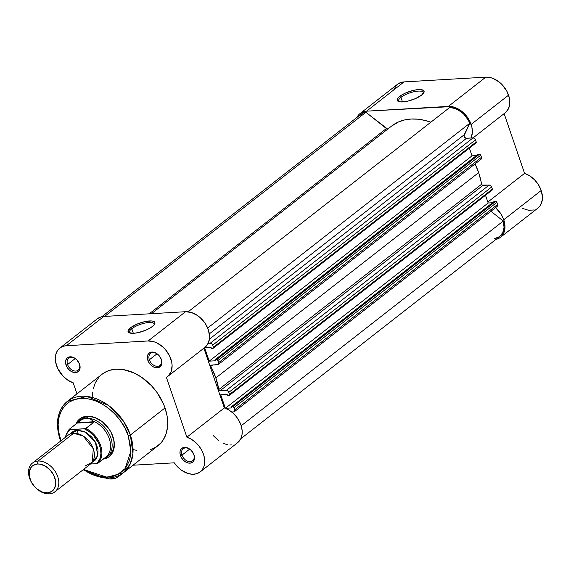 <?xml version="1.0" encoding="UTF-8"?>
<svg xmlns="http://www.w3.org/2000/svg" width="571" height="571" viewBox="0 0 571 571"><rect width="100%" height="100%" fill="white"/><g stroke="black" fill="none" stroke-linecap="round" stroke-linejoin="round"><path stroke-width="0.86" d="M423.339 93.437A13.047 4.054 -18.9 0 0 415.417 91.446A13.047 4.054 -18.9 0 0 400.928 97.363L399.7 96.385A14.189 4.404 161.1 0 1 416.223 89.825A14.189 4.404 161.1 0 1 423.796 92.773A14.189 4.404 161.1 0 1 421.584 95.114L424.132 91.795L423.289 90.268L418.543 89.576L413.754 90.289L405.931 92.852L401.449 95.171L398.365 97.577L397.152 99.711L397.316 100.567L397.994 101.238L400.763 101.931L407.53 101.21L415.353 98.647L421.584 95.114A14.189 4.404 161.1 0 1 398.422 101.452A14.189 4.404 161.1 0 1 399.7 96.385L400.928 97.363A13.047 4.054 161.1 0 1 414.182 91.681A13.047 4.054 161.1 0 1 423.339 92.552A13.047 4.054 161.1 0 1 423.339 93.437M402.498 101.938L400.928 97.363L402.498 101.938M505.913 112.194L508.583 108.454L509.767 103.587L509.361 98.041L506.991 91.481L502.223 84.786L499.211 82.031L492.53 78.227L489.104 77.328L485.807 77.149L448.356 106.406A21.091 14.925 52 0 1 471.118 124.421L508.568 95.164A21.091 14.925 -128 0 0 485.807 77.149L404.025 81.91L401.313 82.36L397.495 84.287M524.578 173.363L487.834 202.063L524.578 173.363L504.129 113.636L524.578 173.363A21.091 14.925 -128 0 1 541.208 190.5L538.532 184.89L534.62 179.872L529.824 175.911L524.578 173.363M503.758 219.764L541.208 190.5L503.758 219.764L505 226.28L504.143 232.133L501.288 236.622L499.211 238.171L495.956 239.406A21.091 14.925 52 0 0 500.474 237.322A21.091 14.925 52 0 0 503.758 219.764A21.091 14.925 52 0 0 495.599 207.63L501.081 214.146L503.758 219.764M488.148 202.983A21.091 14.925 52 0 1 488.176 202.998L485.514 195.275L488.155 202.998L225.367 408.294L488.155 202.998L492.509 202.748L488.148 202.983M360.087 113.515L397.537 84.251A21.091 14.925 -128 0 1 404.025 81.91L366.575 111.167L404.025 81.91L485.807 77.149L448.356 106.406L366.575 111.167A21.091 14.925 52 0 0 360.087 113.515A21.091 14.925 52 0 0 356.975 117.39L359.33 114.164L361.422 112.623L366.575 111.167L451.654 106.584L458.492 109.075L464.773 114.05L467.392 117.241L469.54 120.745L471.91 127.297L472.317 132.843L470.989 138.025A21.091 14.925 52 0 0 471.118 124.421L508.568 95.164A21.091 14.925 -128 0 1 505.285 112.73L473.066 137.904M522.558 208.408L528.618 210.306L534.235 209.942M538.738 207.359L540.402 205.324L542.286 200.078L542.45 197.024L541.208 190.5A21.091 14.925 -128 0 1 537.925 208.065L500.474 237.322M396.788 84.901L393.904 89.362M399.193 101.702A13.047 4.054 161.1 0 1 398.651 101.003A13.047 4.054 161.1 0 1 400.928 97.363A13.047 4.054 -18.9 0 0 399.193 101.702M229.392 395.36A1.142 0.807 52 0 0 229.571 394.411L492.366 189.108L491.645 187.01L228.85 392.313A2.277 1.613 52 0 0 226.387 390.364L489.19 185.061L490.639 185.589L491.645 187.01A2.277 1.613 -128 0 0 489.19 185.061L482.052 185.09L478.648 172.606A62.696 44.36 -128 0 0 475.072 163.898L478.648 172.606L215.845 377.909L210.849 366.389A1.142 0.807 52 0 1 210.942 365.233L210.849 366.389L212.598 365.026L210.849 366.389A62.696 44.36 52 0 1 215.845 377.909L218.779 389.543L481.581 184.24A62.696 44.36 -128 0 0 478.648 172.606L215.845 377.909A62.696 44.36 52 0 1 218.779 389.543L481.581 184.24A1.142 0.807 -128 0 0 482.859 185.425L220.063 390.735A1.142 0.807 52 0 1 218.779 389.543L220.063 390.735L226.387 390.364L489.19 185.061L482.859 185.425L220.063 390.735L227.115 390.478L228.45 391.535L229.571 394.411L492.366 189.108L491.645 187.01L228.85 392.313L229.563 395.153L227.543 395.575L229.042 395.489A1.142 0.807 52 0 0 229.392 395.36L492.188 190.057A1.142 0.807 -128 0 0 492.366 189.108L492.152 190.086M359.252 115.899L363.342 112.958L365.89 112.294L104.6 316.42L365.89 112.294A19.949 14.118 -128 0 0 360.786 114.407L101.802 316.734M387.63 129.053L365.89 112.294L386.396 128.532L149.209 313.829L386.396 128.532A2.277 1.613 -128 0 0 388.551 128.803M391.606 126.07L398.644 121.887L404.575 119.946L410.977 119.039L417.744 119.182L424.738 120.367L430.834 122.208A62.696 44.36 -128 0 0 391.685 126.013L151.443 313.693M188.159 311.795L449.777 107.412L188.159 311.795M469.783 123.25A19.949 14.118 -128 0 0 449.777 107.412L455.629 108.668L461.389 112.052L464.002 114.414L468.263 120.103L469.783 123.25L464.087 134.856L209.343 333.871L464.087 134.856A2.277 1.613 -128 0 0 464.473 137.111A2.277 1.613 -128 0 0 466.528 138.282L209.414 339.145L466.528 138.282L473.045 137.904L465.986 138.225L464.473 137.111L463.966 135.934L469.783 123.25L207.666 328.025L469.783 123.25M475.693 143.028A1.142 0.807 -128 0 0 476.221 141.951L213.426 347.261L212.705 345.155A2.277 1.613 52 0 0 210.242 343.207L211.691 343.735L212.705 345.155L475.5 139.852A2.277 1.613 -128 0 0 473.045 137.904L210.242 343.207L208.187 343.328L210.242 343.207L473.045 137.904L474.494 138.432L475.5 139.852L212.705 345.155L213.426 347.261L476.221 141.951L475.5 139.852L476.293 142.35L476.007 142.936M211.398 348.424L212.897 348.331L211.398 348.424L210.999 347.239L204.625 347.611L210.999 347.239L211.398 348.424M469.369 148.125L472.01 155.84L209.214 361.15L204.589 347.646L209.214 361.15L215.631 360.772L215.224 359.594L215.631 360.772L209.214 361.15L472.01 155.84L476.364 155.59L472.01 155.84L469.369 148.125M218.315 364.484A2.277 1.613 52 0 0 218.672 362.585L481.467 157.282L480.753 155.176L217.951 360.479A1.142 0.807 52 0 0 216.723 359.509L479.519 154.206L480.753 155.176A1.142 0.807 -128 0 0 479.519 154.206L478.027 154.291L215.224 359.594L216.723 359.509L479.519 154.206L478.027 154.291L215.224 359.594L217.444 359.773L218.672 362.585L481.467 157.282L480.753 155.176L217.951 360.479L218.807 363.377L218.236 364.541L211.291 365.105L217.615 364.733A2.277 1.613 52 0 0 218.315 364.484L481.117 159.181A2.277 1.613 -128 0 0 481.467 157.282L481.453 158.759L480.411 159.43M227.543 395.575L227.144 394.397L220.727 394.768L227.144 394.397L227.543 395.575M220.727 394.768L225.352 408.294L231.776 407.93L231.369 406.752L231.776 407.93L225.381 408.301L220.727 394.768M234.46 411.641A2.277 1.613 52 0 0 234.817 409.735L497.612 204.432L496.898 202.334L234.096 407.637A1.142 0.807 52 0 0 232.868 406.666L495.664 201.356L496.898 202.334A1.142 0.807 -128 0 0 495.664 201.356L494.172 201.449L231.369 406.752L232.868 406.666L495.664 201.356L494.172 201.449L231.369 406.752L233.589 406.93L234.817 409.735L497.612 204.432L496.898 202.334L234.096 407.637L234.795 411.22L234.089 411.834L231.705 412.012L233.76 411.891A2.277 1.613 52 0 0 234.46 411.641L497.262 206.331A2.277 1.613 -128 0 0 497.612 204.432L497.177 206.395M241.19 425.773L503.265 221.041L490.932 211.277L503.265 221.041L241.19 425.773M237.143 443.017L240.791 438.749L499.775 236.43A19.949 14.118 -128 0 0 503.265 221.041L504.043 227.322L502.716 232.761L499.454 236.665L494.672 238.542M213.247 348.21A1.142 0.807 52 0 0 213.426 347.261L212.897 348.331A1.142 0.807 52 0 0 213.247 348.21L476.043 142.9M79.348 363.855A7.637 5.403 -128 0 0 71.104 357.332A7.637 5.403 -128 0 0 67.564 364.541L66.05 365.09A8.779 6.21 52 0 1 70.119 356.796A8.779 6.21 52 0 1 79.59 364.298L79.348 363.855A7.637 5.403 52 0 1 78.156 370.215A7.637 5.403 52 0 1 67.564 364.541A7.637 5.403 52 0 1 68.756 358.181A7.637 5.403 52 0 1 79.348 363.855L76.949 359.98L74.337 357.91L71.489 356.875L68.848 357.025L66.814 358.345L65.686 360.636L65.651 363.541L66.707 366.618L68.691 369.408L71.304 371.478L74.151 372.513L76.792 372.356L78.827 371.036L79.954 368.752L79.59 364.298A8.779 6.21 52 0 1 75.522 372.585A8.779 6.21 52 0 1 66.05 365.09L67.564 364.541L75.215 358.567L67.564 364.541A7.637 5.403 -128 0 0 75.807 371.064A7.637 5.403 -128 0 0 79.348 363.855M161.129 359.095A7.637 5.403 -128 0 0 152.885 352.571A7.637 5.403 -128 0 0 149.345 359.78L147.832 360.33A8.779 6.21 52 0 1 151.9 352.043A8.779 6.21 52 0 1 161.372 359.537L161.129 359.095A7.637 5.403 52 0 1 159.937 365.454A7.637 5.403 52 0 1 149.345 359.78A7.637 5.403 52 0 1 150.53 353.42A7.637 5.403 52 0 1 161.129 359.095L158.731 355.219L156.119 353.149L153.271 352.114L150.63 352.271L148.588 353.592L147.468 355.876L147.432 358.781L148.489 361.857L150.473 364.648L153.085 366.718L155.933 367.753L158.574 367.596L161.3 365.233L161.893 362.592L161.372 359.537A8.779 6.21 52 0 1 157.303 367.824A8.779 6.21 52 0 1 147.832 360.33L149.345 359.78L156.996 353.806L149.345 359.78A7.637 5.403 -128 0 0 157.589 366.304A7.637 5.403 -128 0 0 161.129 359.095M193.769 454.43A7.637 5.403 -128 0 0 185.525 447.907A7.637 5.403 -128 0 0 181.985 455.116L180.472 455.665A8.779 6.21 52 0 1 184.54 447.378A8.779 6.21 52 0 1 194.012 454.873L193.769 454.43A7.637 5.403 52 0 1 192.577 460.79A7.637 5.403 52 0 1 181.985 455.116A7.637 5.403 52 0 1 183.177 448.756A7.637 5.403 52 0 1 193.769 454.43L191.371 450.555L188.758 448.485L185.91 447.45L183.27 447.607L181.235 448.927L180.108 451.211L180.072 454.116L181.128 457.193L183.113 459.983L185.725 462.053L188.573 463.088L191.214 462.931L193.248 461.611L194.376 459.327L194.012 454.873A8.779 6.21 52 0 1 189.943 463.16A8.779 6.21 52 0 1 180.472 455.665L181.985 455.116L189.636 449.141L181.985 455.116A7.637 5.403 -128 0 0 190.229 461.639A7.637 5.403 -128 0 0 193.769 454.43M131.78 328.739A13.047 4.054 -18.9 0 0 130.038 333.079A13.047 4.054 161.1 0 1 129.503 332.379A13.047 4.054 161.1 0 1 131.78 328.739L133.343 333.314L131.78 328.739A13.047 4.054 161.1 0 1 145.027 323.058A13.047 4.054 161.1 0 1 154.184 323.928A13.047 4.054 161.1 0 1 154.191 324.813A13.047 4.054 -18.9 0 0 146.262 322.822A13.047 4.054 -18.9 0 0 131.78 328.739L130.552 327.761L131.78 328.739M152.436 326.491A14.189 4.404 161.1 0 1 129.274 332.829A14.189 4.404 161.1 0 1 130.552 327.761L128.004 331.087L128.846 332.615L133.593 333.3L138.382 332.586L146.205 330.024L150.687 327.704L153.77 325.299L154.984 323.165L154.82 322.315L152.978 321.18L151.372 320.952L144.606 321.666L136.783 324.228L130.552 327.761A14.189 4.404 161.1 0 1 147.068 321.202A14.189 4.404 161.1 0 1 154.641 324.142A14.189 4.404 161.1 0 1 152.436 326.491M81.082 419.292A22.797 16.131 52 0 1 112.708 436.23L112.951 436.679A23.939 16.937 52 0 1 103.144 459.148L108.362 457.228L110.874 455.051L112.751 452.211L113.929 448.82L114.364 444.995L114.036 440.898L111.159 432.497L108.726 428.521L102.33 421.769L94.743 417.451L90.853 416.43L87.113 416.223L83.651 416.844L80.604 418.272L78.099 420.449L75.815 424.174A23.939 16.937 52 0 1 94.201 417.265A23.939 16.937 52 0 1 112.951 436.679L112.708 436.23A22.797 16.131 -128 0 0 97.769 418.957A22.797 16.131 -128 0 0 80.168 420.085M83.095 469.797L104.6 477.963L123.3 472.809L157.96 445.73A45.366 32.104 -128 0 0 165.026 407.944L130.374 435.023A45.366 32.104 52 0 1 123.3 472.809L130.231 463.973L132.915 453.602L130.374 435.023A1.599 0.492 161.1 0 1 128.254 435.787L130.83 451.383L125.113 468.598L117.376 474.758L106.748 477.163L83.523 469.455M60.633 441.048L60.098 439.542A1.599 0.492 -18.9 0 0 60.719 439.72L61.068 440.712L60.719 439.72A1.599 0.492 161.1 0 1 60.098 439.542A1.599 0.492 161.1 0 1 60.376 439.092A45.366 32.104 52 0 1 67.442 401.306A45.366 32.104 52 0 1 130.374 435.023L165.026 407.944L163.492 403.954L157.018 392.484L151.372 385.618L141.437 377.153L134.206 373.041L123.158 369.565L116.063 369.18L109.504 370.365L106.506 371.528L102.073 374.248M59.834 348.074A21.091 14.925 52 0 0 56.55 365.64A21.091 14.925 52 0 0 73.181 382.784L76.978 393.854L73.181 382.784L67.942 380.236L63.145 376.275L57.721 368.488L55.594 361.921L55.308 358.31L55.687 354.941L56.722 351.95L58.385 349.452L60.597 347.532L63.281 346.276L66.329 345.726L103.779 316.47A21.091 14.925 -128 0 0 97.291 318.818L59.834 348.074A21.091 14.925 52 0 1 66.329 345.726L148.11 340.966L154.042 341.779L157.082 343.021L162.842 346.975L165.39 349.573L169.451 355.619L171.728 362.178L172.107 365.404L171.279 371.278L168.459 375.789L166.397 377.36L186.881 437.179L191.214 439.17L195.311 442.154L198.901 445.958L201.77 450.333L203.733 455.016L204.682 459.712L204.068 466.157L202.348 469.662L199.693 472.274L196.26 473.837L192.27 474.244L187.973 473.473L181.521 470.24L177.61 466.892L174.291 462.817L133.014 465.222L174.291 462.817A21.091 14.925 52 0 0 200.221 471.889A21.091 14.925 52 0 0 203.176 453.41A21.091 14.925 52 0 0 186.881 437.179L224.332 407.922L203.883 348.196L224.332 407.922L186.881 437.179L166.397 377.36A21.091 14.925 52 0 0 167.581 376.553A21.091 14.925 52 0 0 168.987 354.734A21.091 14.925 52 0 0 148.11 340.966L66.329 345.726L103.779 316.47L100.732 317.019L97.241 318.854M123.3 472.809A45.366 32.104 52 0 1 83.437 469.526M60.983 440.783A45.366 32.104 52 0 1 60.59 439.72M213.311 435.673L218.971 440.983M223.24 443.403L227.601 444.745M229.728 444.987L231.776 444.93M240.791 438.749L241.997 434.881L242.133 430.455L241.19 425.759L239.22 421.077L236.351 416.694L232.761 412.897L228.671 409.914L224.332 407.922A21.091 14.925 -128 0 1 240.634 424.153A21.091 14.925 -128 0 1 237.679 442.632L200.221 471.889M203.847 348.096L207.551 344.484L209.407 339.21L209.557 336.148L208.287 329.624L205.068 323.222L200.293 317.719L197.495 315.513L191.492 312.523L185.561 311.709L103.779 316.47L185.561 311.709L148.11 340.966L185.561 311.709A21.091 14.925 -128 0 1 206.438 325.477A21.091 14.925 -128 0 1 205.032 347.296L167.581 376.553M120.274 474.822L117.034 477.577L114.585 478.569L108.947 478.855L105.556 478.027A21.091 14.925 52 0 0 118.44 476.649A21.091 14.925 52 0 0 120.274 474.822M98.969 377.188L95.407 382.57L93.173 389.008M92.581 392.548L92.352 396.253M133.236 449.613L136.904 450.398M150.558 449.598L156.333 446.893L161.086 442.775L163.035 440.227L165.947 434.288L167.481 427.415L167.71 423.711L167.082 415.945L165.026 407.944A45.366 32.104 -128 0 0 102.102 374.226L67.442 401.306L86.878 396.424L108.433 405.389L123.208 420.777L130.374 435.023A1.599 0.492 -18.9 0 1 128.254 435.787L130.709 447.3L130.616 454.573L130.045 457.985L129.139 461.204L126.319 466.935L124.449 469.391L119.86 473.366L114.286 475.978L111.202 476.735L104.586 477.12L94.015 474.872L83.48 469.426M60.719 439.72L58.734 431.997L58.128 424.503L58.92 417.515L61.076 411.306L64.516 406.117L69.112 402.134L74.68 399.529L81.003 398.387L87.855 398.758L94.95 400.635L102.038 403.933L108.833 408.529L115.071 414.246L120.524 420.87L124.97 428.143L128.254 435.787C125.663 424.196 106.185 397.473 81.003 398.387C56.194 400.378 55.416 428.279 60.719 439.72M108.162 455.915A22.797 16.131 -128 0 0 112.708 436.23A22.797 16.131 52 0 1 109.154 455.223M84.865 466.057L92.181 462.282L93.316 448.835L83.195 436.044L73.63 433.253L64.694 440.234M69.034 429.478A22.226 15.731 52 0 1 69.07 429.442L77.199 423.097L93.994 422.119L85.5 428.635L69.826 429.67A21.541 15.246 52 0 0 65.437 437.3L67.014 432.911L69.826 429.67L84.351 428.828L89.226 431.619L93.623 435.58L98.59 443.017L100.439 448.421L100.939 453.688L100.046 458.406L97.834 462.217L96.285 463.681L90.482 464.023A18.236 12.905 -128 0 0 91.688 445.159A18.236 12.905 -128 0 0 73.63 433.253L38.05 461.047A18.236 12.905 52 0 1 56.108 472.952A18.236 12.905 52 0 1 54.895 491.824A18.236 12.905 52 0 1 49.284 493.851A18.236 12.905 -128 0 0 57.735 476.628A18.236 12.905 -128 0 0 38.05 461.047L37.5 464.009A16.017 11.334 52 0 1 54.787 477.699A16.017 11.334 52 0 1 47.364 492.823L42.261 492.002L37.179 489.111L34.895 487.02L31.277 481.931L29.349 476.314L29.414 471.011L31.462 466.835L33.147 465.379L37.5 464.009L40.006 464.144L45.195 466.036L49.962 469.812L53.588 474.901L55.515 480.518L55.737 483.266L54.659 488.091L51.718 491.453L47.364 492.823L49.284 493.851L47.364 492.823A16.017 11.334 52 0 1 30.077 479.133A16.017 11.334 52 0 1 37.5 464.009L38.05 461.047L73.63 433.253A18.236 12.905 -128 0 0 68.02 435.28L32.44 463.074A18.236 12.905 52 0 1 38.05 461.047A18.236 12.905 -128 0 0 29.599 478.27A18.236 12.905 -128 0 0 49.284 493.851A18.236 12.905 52 0 1 31.227 481.945A18.236 12.905 52 0 1 32.44 463.074M76.621 433.432A3.704 2.348 86.7 0 0 77.442 430.277L85.643 432.276L95.428 442.054L97.755 455.601L92.181 462.282L95.543 459.862L97.877 455.108L97.955 449.077L95.764 442.675L91.638 436.886L86.207 432.582L83.252 431.212L77.442 430.277L74.801 430.748L72.481 431.84L70.126 434.046L77.442 430.277A3.704 2.348 -93.3 0 1 76.957 432.911M69.248 429.663L69.826 429.67L69.07 429.442L80.225 420.549L82.174 419.35L86.192 418.243L88.098 416.751L86.192 418.243L90.097 418.893L94.186 421.726L93.994 422.119L77.199 423.097L77.699 422.683L94.186 421.726L77.699 422.683L82.174 419.35L86.192 418.243A22.797 16.131 -128 0 0 76.642 423.532A22.797 16.131 52 0 1 79.176 420.777A22.797 16.131 52 0 1 86.192 418.243L90.097 418.893L93.587 421.255A22.226 15.731 52 0 1 109.254 438.614A22.226 15.731 52 0 1 105.856 457.078L97.805 463.317L105.856 457.078A22.226 15.731 -128 0 0 109.254 438.614A22.226 15.731 -128 0 0 93.587 421.255L93.994 422.119L85.871 428.464A22.226 15.731 52 0 1 100.589 445.38A22.226 15.731 52 0 1 97.805 463.317A22.226 15.731 -128 0 0 100.589 445.38A22.226 15.731 -128 0 0 85.871 428.464L84.351 428.828A21.541 15.246 52 0 1 99.675 445.708A21.541 15.246 52 0 1 96.285 463.681L90.482 464.023L54.895 491.824M103.686 458.577L104.943 457.921L103.686 458.577M97.377 463.502L97.805 463.317M103.965 458.506A22.797 16.131 -128 0 0 109.903 435.437A22.797 16.131 -128 0 0 86.192 418.243A22.797 16.131 52 0 1 108.761 433.125A22.797 16.131 52 0 1 107.248 456.707A22.797 16.131 52 0 1 103.965 458.506M118.483 476.614L133.072 465.215M60.098 439.542C54.923 422.954 57.371 410.206 67.442 401.306M69.048 429.456L65.023 437.622"/></g></svg>
